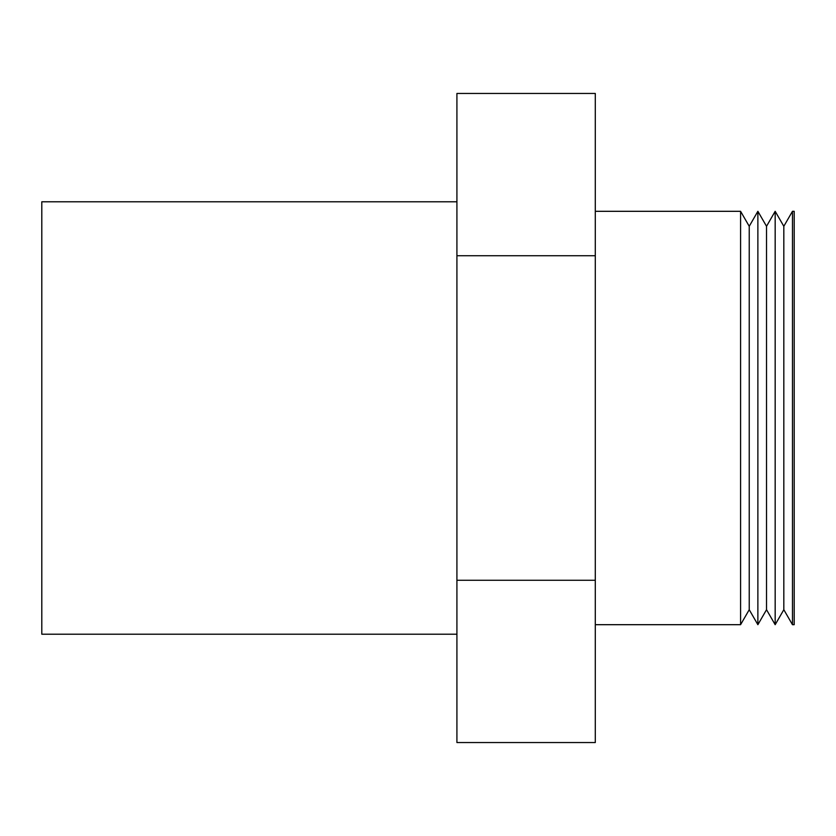 <?xml version="1.0" encoding="UTF-8"?>
<svg xmlns="http://www.w3.org/2000/svg" width="836" height="836" viewBox="0 0 836 836"><rect width="100%" height="100%" fill="white"/><g stroke="black" fill="none" stroke-linecap="round" stroke-linejoin="round"><path stroke-width="1.25" d="M456.916 201.789L41.8 201.789L41.8 634.21L456.916 634.21M740.581 624.691L749.234 609.716L749.234 226.284L740.581 211.309L740.581 624.691L595.295 624.691M757.876 624.691L766.528 609.716L766.528 226.284L757.876 211.309L757.876 624.691L749.234 609.716M775.171 624.691L783.823 609.716L783.823 226.284L775.171 211.309L775.171 624.691L766.528 609.716M792.465 418L792.465 624.691L794.2 624.691L794.2 211.309L792.465 211.309L792.465 418M595.295 255.722L595.295 93.454L456.916 93.454L456.916 742.546L595.295 742.546L595.295 255.722L456.916 255.722M456.916 580.278L595.295 580.278M783.823 609.716L792.465 624.691M783.823 226.284L792.465 211.309M766.528 226.284L775.171 211.309M749.234 226.284L757.876 211.309M595.295 211.309L740.581 211.309"/></g></svg>

